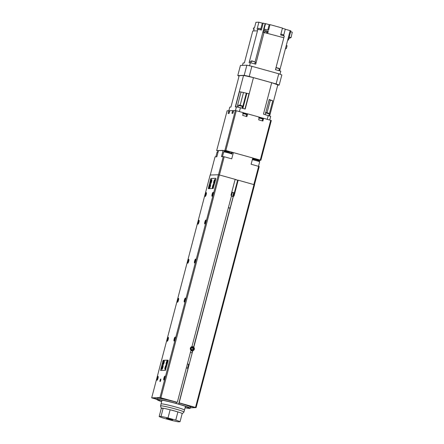 <?xml version="1.0" encoding="UTF-8"?>
<svg xmlns="http://www.w3.org/2000/svg" width="444" height="444" viewBox="0 0 444 444"><rect width="100%" height="100%" fill="white"/><g stroke="black" fill="none" stroke-linecap="round" stroke-linejoin="round"><path stroke-width="0.67" d="M160.09 380.314A1.343 0.289 105.5 0 1 160.756 379.01A1.343 0.289 105.5 0 1 160.695 380.292A1.343 0.289 105.5 0 1 160.034 381.596A1.343 0.289 105.5 0 1 160.09 380.314M160.323 381.296A1.343 0.289 105.5 0 1 160.473 380.419A1.343 0.289 105.5 0 1 160.845 379.415M185.154 407.631A15.768 1.049 -165.3 0 0 188.844 407.903A15.768 1.049 -165.3 0 0 177.134 403.774A15.768 1.049 -165.3 0 0 158.342 399.9A15.768 1.049 -165.3 0 0 161.688 401.47M161.993 400.305A15.768 1.049 14.7 0 1 161.289 400.05M213.253 192.746A1.693 0.366 -74.5 0 0 212.498 194.378A1.693 0.366 -74.5 0 0 212.365 195.943M213.026 194.261A2.02 0.433 -74.5 0 0 213.192 192.402A2.02 0.433 -74.5 0 0 212.115 194.294A2.02 0.433 -74.5 0 0 212.138 196.204A2.02 0.433 -74.5 0 0 213.026 194.261M205.988 220.452A1.693 0.366 -74.5 0 0 205.233 222.083A1.693 0.366 -74.5 0 0 205.1 223.648M205.761 221.967A2.02 0.433 -74.5 0 0 205.922 220.107A2.02 0.433 -74.5 0 0 204.851 222A2.02 0.433 -74.5 0 0 204.867 223.909A2.02 0.433 -74.5 0 0 205.761 221.967M206.438 192.996A1.693 0.366 -74.5 0 0 205.683 194.627A1.693 0.366 -74.5 0 0 205.55 196.193M206.21 194.511A2.02 0.433 -74.5 0 0 206.377 192.652A2.02 0.433 -74.5 0 0 205.3 194.544A2.02 0.433 -74.5 0 0 205.317 196.453A2.02 0.433 -74.5 0 0 206.21 194.511M199.173 220.701A1.693 0.366 -74.5 0 0 198.413 222.333A1.693 0.366 -74.5 0 0 198.279 223.898M198.94 222.216A2.02 0.433 -74.5 0 0 199.106 220.357A2.02 0.433 -74.5 0 0 198.035 222.25A2.02 0.433 -74.5 0 0 198.052 224.159A2.02 0.433 -74.5 0 0 198.94 222.216M188.933 259.723A1.693 0.366 -74.5 0 0 188.178 261.355A1.693 0.366 -74.5 0 0 188.045 262.92M188.706 261.239A2.02 0.433 -74.5 0 0 188.872 259.379A2.02 0.433 -74.5 0 0 187.795 261.272A2.02 0.433 -74.5 0 0 187.812 263.181A2.02 0.433 -74.5 0 0 188.706 261.239M195.749 259.474A1.693 0.366 -74.5 0 0 194.994 261.105A1.693 0.366 -74.5 0 0 194.861 262.67M195.521 260.989A2.02 0.433 -74.5 0 0 195.687 259.13A2.02 0.433 -74.5 0 0 194.611 261.022A2.02 0.433 -74.5 0 0 194.633 262.931A2.02 0.433 -74.5 0 0 195.521 260.989M178.693 298.745A1.693 0.366 -74.5 0 0 177.939 300.377A1.693 0.366 -74.5 0 0 177.805 301.942M178.466 300.261A2.02 0.433 -74.5 0 0 178.632 298.401A2.02 0.433 -74.5 0 0 177.556 300.294A2.02 0.433 -74.5 0 0 177.578 302.203A2.02 0.433 -74.5 0 0 178.466 300.261M185.514 298.496A1.693 0.366 -74.5 0 0 184.76 300.127A1.693 0.366 -74.5 0 0 184.626 301.692M185.281 300.011A2.02 0.433 -74.5 0 0 185.448 298.152A2.02 0.433 -74.5 0 0 184.377 300.044A2.02 0.433 -74.5 0 0 184.393 301.953A2.02 0.433 -74.5 0 0 185.281 300.011M168.459 337.767A1.693 0.366 -74.5 0 0 167.704 339.399A1.693 0.366 -74.5 0 0 167.571 340.964M168.232 339.283A2.02 0.433 -74.5 0 0 168.398 337.423A2.02 0.433 -74.5 0 0 167.321 339.316A2.02 0.433 -74.5 0 0 167.338 341.225A2.02 0.433 -74.5 0 0 168.232 339.283M175.275 337.518A1.693 0.366 -74.5 0 0 174.52 339.149A1.693 0.366 -74.5 0 0 174.387 340.715M175.047 339.033A2.02 0.433 -74.5 0 0 175.214 337.174A2.02 0.433 -74.5 0 0 174.137 339.066A2.02 0.433 -74.5 0 0 174.153 340.975A2.02 0.433 -74.5 0 0 175.047 339.033M158.219 376.79A1.693 0.366 -74.5 0 0 157.465 378.421A1.693 0.366 -74.5 0 0 157.331 379.986M157.992 378.305A2.02 0.433 -74.5 0 0 158.158 376.445A2.02 0.433 -74.5 0 0 157.082 378.338A2.02 0.433 -74.5 0 0 157.104 380.247A2.02 0.433 -74.5 0 0 157.992 378.305M165.04 376.54A1.693 0.366 -74.5 0 0 164.286 378.171A1.693 0.366 -74.5 0 0 164.147 379.737M164.807 378.055A2.02 0.433 -74.5 0 0 164.974 376.196A2.02 0.433 -74.5 0 0 163.903 378.088A2.02 0.433 -74.5 0 0 163.919 379.997A2.02 0.433 -74.5 0 0 164.807 378.055M214.785 181.496A2.142 0.461 -74.5 0 0 214.879 179.448A2.142 0.461 -74.5 0 0 213.825 181.529A2.142 0.461 -74.5 0 0 213.731 183.577A2.142 0.461 -74.5 0 0 214.785 181.496M214.996 179.615A2.142 0.461 -74.5 0 0 214.125 181.618A2.142 0.461 -74.5 0 0 213.919 183.494M162.876 367.36A2.142 0.461 -74.5 0 0 162.965 365.312A2.142 0.461 -74.5 0 0 161.91 367.393A2.142 0.461 -74.5 0 0 161.821 369.441A2.142 0.461 -74.5 0 0 162.876 367.36M163.087 365.479A2.142 0.461 -74.5 0 0 162.215 367.477A2.142 0.461 -74.5 0 0 162.005 369.358M164.102 362.676A2.142 0.461 -74.5 0 0 164.197 360.628A2.142 0.461 -74.5 0 0 163.142 362.709A2.142 0.461 -74.5 0 0 163.048 364.757A2.142 0.461 -74.5 0 0 164.102 362.676M164.313 360.794A2.142 0.461 -74.5 0 0 163.442 362.792A2.142 0.461 -74.5 0 0 163.237 364.674M166.056 367.244A2.142 0.461 -74.5 0 0 166.15 365.196A2.142 0.461 -74.5 0 0 165.09 367.277A2.142 0.461 -74.5 0 0 165.002 369.325A2.142 0.461 -74.5 0 0 166.056 367.244M166.267 365.362A2.142 0.461 -74.5 0 0 165.396 367.36A2.142 0.461 -74.5 0 0 165.185 369.242M167.283 362.559A2.142 0.461 -74.5 0 0 167.377 360.511A2.142 0.461 -74.5 0 0 166.322 362.593A2.142 0.461 -74.5 0 0 166.228 364.641A2.142 0.461 -74.5 0 0 167.283 362.559M167.493 360.678A2.142 0.461 -74.5 0 0 166.628 362.681A2.142 0.461 -74.5 0 0 166.417 364.557M213.558 186.18A2.142 0.461 -74.5 0 0 213.647 184.132A2.142 0.461 -74.5 0 0 212.593 186.214A2.142 0.461 -74.5 0 0 212.504 188.262A2.142 0.461 -74.5 0 0 213.558 186.18M213.769 184.299A2.142 0.461 -74.5 0 0 212.898 186.297A2.142 0.461 -74.5 0 0 212.687 188.178M210.378 186.297A2.142 0.461 -74.5 0 0 210.467 184.249A2.142 0.461 -74.5 0 0 209.413 186.33A2.142 0.461 -74.5 0 0 209.318 188.378A2.142 0.461 -74.5 0 0 210.378 186.297M210.584 184.415A2.142 0.461 -74.5 0 0 209.718 186.413A2.142 0.461 -74.5 0 0 209.507 188.295M211.605 181.613A2.142 0.461 -74.5 0 0 211.699 179.565A2.142 0.461 -74.5 0 0 210.639 181.646A2.142 0.461 -74.5 0 0 210.55 183.694A2.142 0.461 -74.5 0 0 211.605 181.613M211.816 179.731A2.142 0.461 -74.5 0 0 210.944 181.729A2.142 0.461 -74.5 0 0 210.734 183.611M192.086 346.636L191.93 346.642A2.098 2.042 -92.1 0 1 192.713 350.754A2.098 2.042 -92.1 0 1 190.942 350.41M192.679 347.091A1.693 1.648 -92.1 0 1 193.845 349.173A1.693 1.648 -92.1 0 1 191.825 350.36A1.693 1.648 -92.1 0 1 190.659 348.285A1.693 1.648 -92.1 0 1 192.679 347.091M191.736 406.449L188.373 405.744L190.465 406.499L193.839 407.176L191.736 406.449M157.137 398.912L153.968 398.262L157.043 399.273M163.964 398.729L160.6 398.024L162.693 398.773L166.067 399.456L163.964 398.729M229.232 152.042L223.116 150.366L221.478 156.61L224.214 156.749L231.729 158.841L233.366 152.597L231.585 152.553M210.273 175.036L215.046 156.843L216.839 156.776L218.481 150.533L223.116 150.366M233.366 152.597L252.769 157.992L251.132 164.236L259.224 166.539L254.445 184.748M258.969 160.722L259.063 160.362L253.108 158.68M223.271 156.543L218.492 174.758M224.214 156.749L219.436 174.964M258.641 166.322L253.863 184.538M233.278 196.348L233.322 196.331A0.81 0.788 87.9 0 0 233.5 196.265L233.172 196.276A0.81 0.788 87.9 0 0 233.572 195.765L237.657 180.203L235.109 179.493M237.657 180.203L235.148 179.343L231.063 194.899A0.81 0.788 87.9 0 0 231.491 195.843L191.925 346.67A2.098 2.042 87.9 0 0 190.976 350.283L177.323 402.325L159.962 397.558L151.693 397.857L157.01 399.395M191.875 349.772L192.602 349.572L192.896 348.446L192.174 347.702M192.896 348.446L193.351 348.429L192.546 347.602L191.447 347.902L191.153 349.028L191.958 349.855L192.602 349.572M193.351 348.429L193.057 349.556M190.887 350.616A2.098 2.042 87.9 0 0 191.886 350.843L192.235 350.827M160.5 380.897L160.8 379.825M160.872 370.507L160.917 369.014L162.782 361.91L163.553 360.339L168.104 360.173M165.712 369.841L165.568 370.124M168.115 360.201L168.098 360.844M162.715 361.471L163.292 360.295L168.037 360.123L168.004 361.283L165.357 370.346L160.611 370.518L162.965 361.544M208.58 188.661L208.625 187.168L210.489 180.07L211.261 178.494L215.812 178.327M213.414 187.995L213.275 188.284M215.823 178.355L215.806 179.004M210.417 179.631L211 178.449L215.762 178.277L215.712 179.437L213.059 188.5L208.297 188.672L210.667 179.698M185.12 407.764A17.183 1.143 -165.3 0 0 190.215 408.264A17.183 1.143 -165.3 0 0 178.827 404.151L176.007 403.38L176.357 402.209L177.323 402.325M190.332 407.82L196.104 407.609L179.11 402.825L192.763 350.777A2.098 2.042 87.9 0 0 193.712 347.169L233.355 196.342M233.278 196.342A0.81 0.788 87.9 0 0 233.378 196.342L233.372 196.342A0.81 0.788 87.9 0 0 234.11 195.749L238.167 180.181M193.784 347.264L230.131 208.125L193.623 347.269M178.788 404.151L179.121 402.891L178.827 404.151M186.203 406.587A15.768 1.049 14.7 0 1 185.459 406.46M196.104 407.609L254.562 184.793L238.195 180.181M151.693 397.857L210.145 175.041L218.42 174.742L159.962 397.558M160.906 397.763L219.358 174.947L218.42 174.742M195.527 407.387L253.979 184.571M176.052 403.374A17.183 1.143 -165.3 0 0 156.971 399.545A17.183 1.143 -165.3 0 0 161.655 401.609M190.215 408.264L190.52 407.093A17.183 1.143 -165.3 0 0 179.137 402.98M235.148 179.337L219.358 174.947M179.11 402.825L189.133 364.407M179.132 402.897L189.127 364.407M176.357 402.209A17.183 1.143 -165.3 0 0 157.276 398.373L156.971 399.545M192.868 350.749L192.152 352.886L192.707 350.754M233.572 110.85L232.645 110.595L231.929 113.325L232.928 113.292L233.649 110.562L235.353 110.495L243.429 112.687L242.713 115.418L246.897 116.583L247.613 113.853L259.407 117.127L258.691 119.863L262.876 121.023L263.592 118.293L259.335 117.399M229.753 110.994L228.832 110.734L228.111 113.464L229.115 113.431L229.831 110.7L232.645 110.595M243.356 112.959L247.613 113.853M259.063 160.362L260.861 160.301L260.284 160.079L225.852 150.505L216.683 150.599L218.326 151.115M260.861 160.301L271.301 120.496L263.592 118.293M228.832 110.734L227.123 110.795L216.683 150.599M270.723 120.28L260.284 160.079M235.353 110.495L224.908 150.3M236.291 110.7L225.852 150.505M239.061 76.096A23.449 1.56 14.7 0 1 237.768 75.58L244.189 75.347A23.449 1.56 14.7 0 1 249.223 76.44L276.101 83.916A23.449 1.56 14.7 0 1 279.193 85.082L277.75 85.131M228.838 110.739L229.792 107.104L230.936 107.065L239.177 75.652L243.54 75.491A20.618 1.371 14.7 0 1 253.441 77.645L271.7 82.723A20.618 1.371 14.7 0 1 277.778 85.015L269.652 115.995M237.768 75.58L240.432 65.435L246.853 65.201A23.449 1.56 14.7 0 1 251.881 66.295L278.76 73.771A23.449 1.56 14.7 0 1 281.851 74.936L279.193 85.082M246.853 65.201L244.189 75.347M278.76 73.771L276.101 83.916M251.881 66.295L249.223 76.44M265.223 114.624L269.192 99.495A20.618 1.371 14.7 0 1 272.766 100.838L269.114 99.795M269.375 113.753L272.766 100.838M242.885 108.414L246.853 93.284A20.618 1.371 14.7 0 1 248.951 93.778A20.618 1.371 14.7 0 0 239.455 91.714L235.475 106.899L239.455 91.714A20.618 1.371 14.7 0 1 241.031 92.013L237.102 107.004M246.853 93.284L241.031 92.013M248.951 93.778L244.96 108.991L248.951 93.778M243.412 112.748L247.408 113.858M259.39 117.188L263.386 118.298M271.7 82.723L263.459 114.136L270.685 116.383L269.736 120.002M243.54 75.491L235.298 106.904L236.441 106.86L235.481 110.528M268.248 115.468L267.238 119.308M253.441 77.645L245.199 109.058L240.409 107.726L239.399 111.566M236.441 106.86L240.409 107.726M280.858 35.043L281.085 34.171L282.528 34.466L283.433 34.787L283.194 35.692M266.755 33.006L266.994 32.096L266.089 31.779L264.646 31.485L264.419 32.357M260.478 29.776L260.711 28.877L259.812 28.56L258.364 28.261L258.142 29.126M251.348 60.967L255.25 61.988L251.648 60.795L250.854 62.832M278.96 70.646L279.293 68.426L276.029 67.527M279.465 68.72L275.979 67.732M286.286 45.477L287.085 45.699L286.325 48.601L285.459 48.635M286.325 48.601L285.525 48.379M290.648 31.718L292.307 32.179L291.042 37.596L288.866 38.5M291.042 37.596L289.233 37.091M290.16 30.642L290.876 30.841L288.467 40.01L287.773 39.816M288.467 40.01L287.712 40.038M254.096 29.276L253.291 29.054L253.596 27.883L254.468 27.85L255.922 22.305L258.896 22.2L257.082 29.104L261.377 30.026L263.192 23.121L262.315 23.155L260.573 29.804M267.81 29.948L269.197 24.648L265.545 23.632L264.091 29.176L268.565 30.159L270.019 24.62L282.456 28.077L280.647 34.987L284.299 36.003L283.838 37.757M269.197 24.648L270.019 24.62M283.544 35.792L285.292 29.121L282.395 28.316M258.896 22.2L262.315 23.155M253.291 29.054L254.162 29.021L253.652 30.963M263.786 30.347L268.254 31.33L263.786 30.347L263.275 32.295L283.844 37.757L275.469 69.675L280.813 71.162L280.014 74.22M267.438 31.363L266.988 33.072M267.743 33.278L268.254 31.33M242.48 65.362L243.107 62.965L244.383 62.92L252.758 30.997L257.476 30.825L249.101 62.748L249.517 61.189L251.165 61.649M255.061 62.737L256.133 62.626L255.722 64.186L250.377 62.698L249.572 65.779M255.078 62.665L256.133 62.626M249.517 61.189L251.165 61.644M279.936 69.647L279.276 69.464L279.936 69.647L279.626 70.835L290.165 30.619L285.259 29.254M249.101 62.748L250.377 62.698M264.097 32.268L255.722 64.186M257.953 29.076L257.476 30.825M265.545 23.632L265.09 23.649L255.1 61.733M265.09 23.649L263.192 23.121M264.913 29.143L264.602 30.314M231.457 195.826L232.39 192.285L233.677 192.624L232.673 196.464M231.418 196.12L233.189 196.609L230.12 208.158M230.109 208.203L228.366 207.764M228.399 207.631L230.17 208.119M186.352 367.904L187.612 368.22L186.358 367.876M187.612 368.22L188.633 364.319L187.385 363.975M188.617 364.396L189.105 364.485M189.116 364.441L187.401 363.914M189.166 364.407L192.191 352.897L190.421 352.403M184.449 410.156A12.132 0.805 -165.3 0 0 184.504 410.101A12.132 0.805 -165.3 0 0 175.497 406.926A12.088 0.805 -165.3 0 0 161.078 403.957L160.567 405.91A12.088 0.805 -165.3 0 0 160.567 405.938L161.189 408.186A10.917 0.727 -165.3 0 0 161.311 408.314L159.163 416.511A10.917 0.727 -165.3 0 0 163.448 418.126L171.206 420.285A10.917 0.727 -165.3 0 0 178.183 421.8L180.036 421.733A10.917 0.727 -165.3 0 0 175.752 420.118L167.993 417.959A10.917 0.727 -165.3 0 0 161.017 416.444L159.163 416.511M182.123 413.775A10.917 0.727 -165.3 0 0 182.295 413.725L183.938 412.071A12.088 0.805 -165.3 0 0 183.955 412.043L184.465 410.09A12.088 0.805 -165.3 0 0 175.491 406.926A12.132 0.805 -165.3 0 0 161.039 403.946A12.132 0.805 -165.3 0 0 161.061 404.018M183.955 412.043A12.088 0.805 -165.3 0 0 174.98 408.874A12.088 0.805 -165.3 0 0 160.567 405.91M182.295 413.725A10.917 0.727 -165.3 0 0 182.184 413.536A10.917 0.727 -165.3 0 0 177.9 411.921A10.917 0.727 -165.3 0 0 174.203 410.839A10.917 0.727 -165.3 0 0 170.141 409.768A10.917 0.727 -165.3 0 0 163.164 408.247L161.311 408.314M170.324 419.097L166.483 418.287L168.87 419.147L172.722 419.924L170.324 419.097M180.036 421.733L182.184 413.536M161.017 416.444L163.164 408.247A10.917 0.727 -165.3 0 0 161.189 408.186M167.993 417.959L170.141 409.768L177.9 411.921L175.752 420.118M252.492 159.046L256.554 159.945C260.678 161.411 259.019 160.367 259.673 161.827A4.246 0.283 -165.3 0 0 256.521 160.717A4.246 0.283 -165.3 0 0 252.314 159.723M223.687 151.948C224.93 150.966 222.927 150.982 228.782 152.22C232.906 153.691 231.246 152.647 231.901 154.107A4.246 0.283 -165.3 0 0 228.749 152.991A4.246 0.283 -165.3 0 0 223.687 151.948L222.477 156.571M218.026 152.264A4.246 0.283 -165.3 0 0 217.055 152.192L215.84 156.815M231.901 154.107L232.295 152.636M227.511 151.887L227.583 151.609M254.517 159.424L254.595 159.119M193.573 347.219L230.042 208.203M233.094 196.581L233.172 196.276M176.096 403.413L176.412 402.203M178.649 404.118L189.044 364.491M192.091 352.869L192.641 350.771M233.572 195.765L234.11 195.749M242.835 113.553C242.491 113.048 243.301 113.087 245.266 113.664C246.653 114.003 247.147 114.308 246.747 114.58L243.195 113.57M258.813 117.999C258.469 117.493 259.279 117.527 261.244 118.11C262.632 118.448 263.126 118.753 262.726 119.025L259.174 118.015M233.411 111.45L232.689 113.298M229.598 111.588L228.871 113.436M262.393 120.89L263.07 118.315M246.414 116.45L247.092 113.869M238.084 107.22L238.556 105.422L242.468 106.449C242.868 106.177 242.374 105.872 240.987 105.533L239.521 105.339M265.673 112.898L269.369 113.93C269.769 113.658 269.275 113.353 267.887 113.015C266.061 112.449 265.251 112.41 265.457 112.904M266.422 112.82L267.882 113.015M270.352 100.172L267.038 112.793M243.451 92.691L240.137 105.311M246.276 93.301L242.352 108.264M259.673 161.827L258.502 166.284M218.204 151.576L217.055 152.192M246.747 114.58L246.27 116.406M262.726 119.025L262.249 120.851M233.494 111.15L233.172 111.455M229.676 111.289L229.359 111.594M238.556 105.422C238.35 104.928 239.161 104.967 240.987 105.533M268.903 115.712L269.369 113.93M242.019 108.17L242.468 106.449M255.256 61.999L254.751 63.914M185.492 406.332L184.504 410.101M162.027 400.177L161.039 403.946"/></g></svg>
